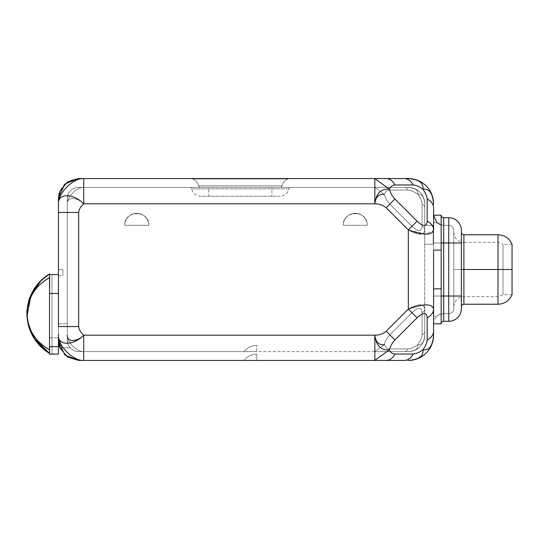 <?xml version="1.0" encoding="UTF-8"?>
<svg xmlns="http://www.w3.org/2000/svg" width="539" height="539" viewBox="0 0 539 539"><rect width="100%" height="100%" fill="white"/><g stroke="black" fill="none" stroke-linecap="round" stroke-linejoin="round"><path stroke-width="0.4" stroke-dasharray="2.69 2.02" d="M58.468 198.426L58.461 198.77C59.661 186.501 66.398 179.763 78.674 178.564L83.72 178.564L83.72 203.823C80.857 206.181 79.172 209.051 78.674 212.447L58.461 212.447L58.461 335.177C57.761 345.883 73.547 361.191 83.72 360.436L83.72 335.177L83.72 360.436L78.674 360.436L256.759 360.436C240.535 360.436 240.535 360.436 256.759 360.436C240.535 360.436 240.535 360.436 256.759 360.436L374.834 360.436L374.834 335.177C379.227 335.204 383.013 333.884 386.2 331.209C383.013 333.884 379.227 335.204 374.834 335.177L83.72 335.177C80.857 332.819 79.172 329.949 78.674 326.553L78.674 212.447L58.461 212.447L58.461 326.553L78.674 326.553L78.674 212.447C79.172 209.051 80.857 206.181 83.72 203.823C80.857 206.181 79.172 209.051 78.674 212.447L67.301 212.447L67.301 203.823C66.849 196.836 77.131 186.912 83.72 187.404L78.674 187.404A11.366 11.366 0 0 0 67.301 198.77L67.301 203.823C66.849 196.647 77.131 196.978 83.72 203.823C77.131 196.978 66.849 196.647 67.301 203.823L67.301 212.447L78.674 212.447C79.172 209.051 80.857 206.181 83.72 203.823C77.131 196.978 66.849 196.647 67.301 203.823C66.849 196.836 77.131 186.912 83.72 187.404L83.72 203.823L374.834 203.823L374.834 187.404L374.834 203.823L83.72 203.823L83.72 187.404L78.674 187.404L386.2 187.404L83.72 187.404C77.131 186.912 66.849 196.836 67.301 203.823L67.301 198.77A11.366 11.366 0 0 1 78.674 187.404L83.72 187.404C77.131 186.912 66.849 196.836 67.301 203.823C66.849 196.647 77.131 196.978 83.72 203.823L83.72 187.404L374.834 187.404L83.72 187.404L83.72 203.823L374.834 203.823L374.834 187.404L384.314 194.343L374.834 187.404L374.834 203.823C375.717 196.917 378.877 193.757 384.314 194.343C385.176 197.759 387.022 201.027 389.845 204.146L386.2 207.791C383.013 205.116 379.227 203.796 374.834 203.823C375.717 196.917 378.877 193.757 384.314 194.343C385.176 197.759 387.022 201.027 389.845 204.146L411.971 226.272L408.326 229.917L411.971 226.272L389.845 204.146L386.2 207.791L408.326 229.917L411.971 226.272C418.224 232.046 421.592 232.046 422.077 226.272A6.313 4.467 180 0 1 424.745 229.917C423.863 235.57 418.392 235.57 408.326 229.917L408.326 309.083L386.2 331.209L389.845 334.854L386.2 331.209C383.013 333.884 379.227 335.204 374.834 335.177L374.834 351.596L384.314 344.657C385.176 341.241 387.022 337.973 389.845 334.854L411.971 312.728C418.224 306.961 421.592 306.961 422.077 312.728L422.077 334.854C421.781 337.973 420.359 341.241 417.806 344.657C414.39 347.21 411.122 348.632 408.003 348.928C411.122 348.632 414.39 347.21 417.806 344.657C421.862 345.243 424.173 342.083 424.745 335.177L424.745 331.209A6.313 4.467 180 0 1 422.077 334.854L422.077 312.728A6.313 4.467 0 0 0 424.745 309.083C423.863 303.43 418.392 303.43 408.326 309.083L411.971 312.728L389.845 334.854C387.022 337.973 385.176 341.241 384.314 344.657C385.176 341.241 387.022 337.973 389.845 334.854L386.2 331.209L408.326 309.083L411.971 312.728C418.224 306.961 421.592 306.961 422.077 312.728A6.313 4.467 0 0 0 424.745 309.083L424.745 331.209A6.313 4.467 180 0 1 422.077 334.854C421.781 337.973 420.359 341.241 417.806 344.657C418.385 348.713 415.225 351.03 408.326 351.596L404.358 351.596A6.313 4.467 90 0 0 408.003 348.928L389.845 348.928L408.003 348.928A6.313 4.467 90 0 1 404.358 351.596L386.2 351.596A6.313 4.467 -90 0 0 389.845 348.928C387.022 348.632 385.176 347.21 384.314 344.657L374.834 351.596L256.759 351.596C240.535 351.596 240.535 351.596 256.759 351.596C240.535 351.596 240.535 351.596 256.759 351.596L78.674 351.596L256.759 351.596L256.759 345.283L256.759 351.596C240.468 351.596 240.468 351.596 256.759 351.596C240.468 351.596 240.468 351.596 256.759 351.596L256.759 345.283L256.759 351.596L374.834 351.596L374.834 335.177L83.72 335.177L83.72 351.596L256.759 351.596L83.72 351.596L83.72 335.177C77.131 342.022 66.849 342.353 67.301 335.177C66.849 342.164 77.131 352.088 83.72 351.596L83.72 335.177C77.131 342.022 66.849 342.353 67.301 335.177L67.301 326.553L78.674 326.553C79.172 329.949 80.857 332.819 83.72 335.177C80.857 332.819 79.172 329.949 78.674 326.553L78.674 212.447C79.172 209.051 80.857 206.181 83.72 203.823L374.834 203.823C379.227 203.796 383.013 205.116 386.2 207.791L408.326 229.917L408.326 309.083L386.2 331.209C383.013 333.884 379.227 335.204 374.834 335.177L83.72 335.177L374.834 335.177C379.227 335.204 383.013 333.884 386.2 331.209L408.326 309.083L408.326 229.917L386.2 207.791C383.013 205.116 379.227 203.796 374.834 203.823L83.72 203.823C80.857 206.181 79.172 209.051 78.674 212.447L67.301 212.447L67.301 326.553L78.674 326.553L78.674 212.447L78.674 326.553L67.301 326.553L67.301 198.77L67.301 340.23L67.301 212.447L78.674 212.447L78.674 326.553C79.172 329.949 80.857 332.819 83.72 335.177L374.834 335.177L374.834 351.596L386.2 351.596A6.313 4.467 -90 0 0 389.845 348.928L408.003 348.928A6.313 4.467 90 0 1 404.358 351.596L408.326 351.596A16.419 16.419 0 0 0 424.745 335.177L424.745 331.209L424.745 335.177C424.173 342.083 421.862 345.243 417.806 344.657C420.359 341.241 421.781 337.973 422.077 334.854A6.313 4.467 180 0 0 424.745 331.209L424.745 309.083C423.863 303.43 418.392 303.43 408.326 309.083L408.326 229.917C418.392 235.57 423.863 235.57 424.745 229.917L424.745 331.209L424.745 229.917C423.863 235.57 418.392 235.57 408.326 229.917L408.326 309.083C418.392 303.43 423.863 303.43 424.745 309.083A6.313 4.467 0 0 1 422.077 312.728C421.592 306.961 418.224 306.961 411.971 312.728L408.326 309.083C418.392 303.43 423.863 303.43 424.745 309.083A6.313 4.467 0 0 1 422.077 312.728L422.077 334.854A6.313 4.467 180 0 0 424.745 331.209L424.745 335.177C424.173 342.083 421.862 345.243 417.806 344.657C418.385 348.713 415.225 351.03 408.326 351.596A16.419 16.419 0 0 0 424.745 335.177A16.419 16.419 0 0 1 408.326 351.596C415.225 351.03 418.385 348.713 417.806 344.657C421.862 345.243 424.173 342.083 424.745 335.177A16.419 16.419 0 0 1 408.326 351.596C415.225 351.03 418.385 348.713 417.806 344.657C414.39 347.21 411.122 348.632 408.003 348.928C411.122 348.632 414.39 347.21 417.806 344.657C420.359 341.241 421.781 337.973 422.077 334.854L422.077 312.728C421.592 306.961 418.224 306.961 411.971 312.728L389.845 334.854C387.022 337.973 385.176 341.241 384.314 344.657C385.176 347.21 387.022 348.632 389.845 348.928C387.022 348.632 385.176 347.21 384.314 344.657L374.834 351.596L374.834 335.177L83.72 335.177L83.72 351.596C77.131 352.088 66.849 342.164 67.301 335.177L67.301 340.23A11.366 11.366 0 0 0 78.674 351.596L83.72 351.596C77.131 352.088 66.849 342.164 67.301 335.177C66.849 342.164 77.131 352.088 83.72 351.596L78.674 351.596A11.366 11.366 0 0 1 67.301 340.23A11.366 11.366 0 0 0 78.674 351.596A11.366 11.366 0 0 1 67.301 340.23A11.366 11.366 0 0 0 70.198 347.81A11.366 11.366 0 0 1 67.301 340.23L67.301 323.811L58.461 323.811L58.461 340.23A20.206 20.206 0 0 0 58.461 340.412M124.772 225.295L148.771 225.295A11.999 11.999 0 0 0 136.771 213.296A11.999 11.999 0 0 0 124.772 225.295A11.999 11.999 0 0 1 136.771 213.296A11.999 11.999 0 0 1 148.771 225.295L124.772 225.295L148.771 225.295C149.512 209.812 124.031 209.812 124.772 225.295L148.771 225.295L124.772 225.295C124.031 209.812 149.512 209.812 148.771 225.295L124.772 225.295M343.276 225.295L367.275 225.295A11.999 11.999 0 0 0 355.275 213.296A11.999 11.999 0 0 0 343.276 225.295A11.999 11.999 0 0 1 355.275 213.296A11.999 11.999 0 0 1 367.275 225.295L343.276 225.295L367.275 225.295C368.016 209.812 342.534 209.812 343.276 225.295L367.275 225.295L343.276 225.295C342.534 209.812 368.016 209.812 367.275 225.295L343.276 225.295M424.745 225.295L424.745 244.241L424.745 225.295L433.208 225.295L433.208 244.241L424.745 244.241L424.745 225.295L433.208 225.295L433.208 244.241L433.208 225.295L424.745 225.295L424.745 244.241L433.208 244.241L433.208 225.295L424.745 225.295M386.2 187.404L408.326 187.404L374.834 187.404L384.314 194.343C385.176 191.79 387.022 190.368 389.845 190.072A6.313 4.467 -90 0 0 386.2 187.404A6.313 4.467 -90 0 1 389.845 190.072C387.022 190.368 385.176 191.79 384.314 194.343C385.176 191.79 387.022 190.368 389.845 190.072L408.003 190.072L389.845 190.072C387.022 190.368 385.176 191.79 384.314 194.343L374.834 187.404L386.2 187.404A6.313 4.467 -90 0 1 389.845 190.072L408.003 190.072A6.313 4.467 90 0 0 404.358 187.404L408.326 187.404A16.419 16.419 0 0 1 424.745 203.823C424.173 196.917 421.862 193.757 417.806 194.343C414.39 191.79 411.122 190.368 408.003 190.072C411.122 190.368 414.39 191.79 417.806 194.343C420.359 197.759 421.781 201.027 422.077 204.146C421.781 201.027 420.359 197.759 417.806 194.343C418.385 190.287 415.225 187.97 408.326 187.404A16.419 16.419 0 0 1 424.745 203.823C424.173 196.917 421.862 193.757 417.806 194.343C421.862 193.757 424.173 196.917 424.745 203.823A16.419 16.419 0 0 0 408.326 187.404C415.225 187.97 418.385 190.287 417.806 194.343C414.39 191.79 411.122 190.368 408.003 190.072A6.313 4.467 90 0 0 404.358 187.404L386.2 187.404L404.358 187.404A6.313 4.467 90 0 1 408.003 190.072C411.122 190.368 414.39 191.79 417.806 194.343C420.359 197.759 421.781 201.027 422.077 204.146A6.313 4.467 0 0 1 424.745 207.791L424.745 229.917A6.313 4.467 180 0 0 422.077 226.272L422.077 204.146A6.313 4.467 0 0 1 424.745 207.791L424.745 203.823A16.419 16.419 0 0 0 408.326 187.404C415.225 187.97 418.385 190.287 417.806 194.343C421.862 193.757 424.173 196.917 424.745 203.823L424.745 207.791A6.313 4.467 0 0 0 422.077 204.146L422.077 226.272C421.592 232.046 418.224 232.046 411.971 226.272C418.224 232.046 421.592 232.046 422.077 226.272L422.077 204.146C421.781 201.027 420.359 197.759 417.806 194.343C418.385 190.287 415.225 187.97 408.326 187.404L404.358 187.404A6.313 4.467 90 0 1 408.003 190.072L389.845 190.072A6.313 4.467 -90 0 0 386.2 187.404M189.816 187.404L290.865 187.404A1.893 1.893 0 0 0 289.012 188.879L191.668 188.879A1.893 1.893 0 0 0 189.816 187.404A1.893 1.893 0 0 1 191.668 188.879L289.012 188.879A1.893 1.893 0 0 1 290.865 187.404L189.816 187.404M389.845 204.146C387.022 201.027 385.176 197.759 384.314 194.343C385.176 197.759 387.022 201.027 389.845 204.146L411.971 226.272L408.326 229.917L386.2 207.791L389.845 204.146L386.2 207.791L408.326 229.917C418.392 235.57 423.863 235.57 424.745 229.917A6.313 4.467 180 0 0 422.077 226.272C421.592 232.046 418.224 232.046 411.971 226.272L389.845 204.146M78.674 178.564L83.72 178.564C73.547 177.809 57.761 193.117 58.461 203.823C57.761 192.814 73.547 193.265 83.72 203.823L83.72 178.564L374.834 178.564L374.834 203.823C376.155 193.252 381.019 188.394 389.414 189.236L374.834 178.564L83.72 178.564C73.547 177.809 57.761 193.117 58.461 203.823L58.461 198.77L58.461 203.823C57.761 192.814 73.547 193.265 83.72 203.823L374.834 203.823C376.155 193.252 381.019 188.394 389.414 189.236C390.283 192.652 392.123 195.92 394.946 199.039L417.071 221.165L408.326 229.917L425.258 234.081L433.437 230.955L425.258 234.081L408.326 229.917L417.071 221.165C423.331 226.939 426.699 226.939 427.178 221.165L427.178 199.039C431.315 201.222 433.45 204.14 433.585 207.791C433.45 204.14 431.315 201.222 427.178 199.039C426.881 195.92 425.46 192.652 422.906 189.236C425.46 192.652 426.881 195.92 427.178 199.039L427.178 221.165C426.699 226.939 423.331 226.939 417.071 221.165L394.946 199.039C392.123 195.92 390.283 192.652 389.414 189.236C390.283 186.683 392.123 185.261 394.946 184.965C392.123 185.261 390.283 186.683 389.414 189.236L374.834 178.564L386.2 178.564C389.845 178.692 392.763 180.828 394.946 184.965L413.103 184.965C410.92 180.828 408.003 178.692 404.358 178.564L386.2 178.564C389.845 178.692 392.763 180.828 394.946 184.965L413.103 184.965C416.223 185.261 419.49 186.683 422.906 189.236C423.755 182.97 418.891 179.413 408.326 178.564C418.891 179.413 423.755 182.97 422.906 189.236C419.49 186.683 416.223 185.261 413.103 184.965C410.92 180.828 408.003 178.692 404.358 178.564L408.326 178.564A25.259 25.259 0 0 1 433.585 203.823L433.585 207.791L433.585 203.823A25.259 25.259 0 0 0 408.326 178.564L374.834 178.564L374.834 203.823C379.227 203.796 383.013 205.116 386.2 207.791C383.013 205.116 379.227 203.796 374.834 203.823C379.227 203.796 383.013 205.116 386.2 207.791L408.326 229.917L408.326 309.083C423.728 303.497 432.143 303.497 433.585 309.083L433.585 215.189L433.585 288.85L441.165 288.85L441.165 250.15L433.585 250.15L433.585 215.189L441.165 215.189L433.585 215.189L433.585 296.026L443.691 296.026L443.691 321.284A2.527 2.527 -0 0 0 441.165 323.811L441.165 250.15L433.585 250.15L433.585 215.189L433.585 288.85L433.585 215.189L433.585 222.769L437.008 222.769A10.106 10.106 0 0 0 443.691 225.295L448.744 225.295A5.053 5.053 0 0 1 453.791 230.348L453.791 308.652L453.791 296.026L448.744 296.026L448.744 321.284A12.633 12.633 180 0 0 461.371 308.652A12.633 12.633 0 0 1 448.744 321.284L448.744 296.026L461.371 296.026L461.371 230.348A12.633 12.633 0 0 0 448.744 217.716L448.744 296.026L441.165 296.026L441.165 323.811L433.585 323.811L433.585 287.543L433.585 288.85L441.165 288.85L441.165 323.811L441.165 296.026L443.691 296.026L443.691 242.974L461.371 242.974L448.744 242.974L448.744 217.716A12.633 12.633 0 0 1 461.371 230.348L461.371 296.026L443.691 296.026L443.691 321.284L448.744 321.284L443.691 321.284A2.527 2.527 180 0 0 441.165 323.811L441.165 296.026L441.165 323.811L433.585 323.811L433.585 288.85L433.585 309.083A15.159 10.719 0 0 1 427.178 317.835L427.178 339.961C426.881 343.08 425.46 346.348 422.906 349.764C423.755 356.03 418.891 359.587 408.326 360.436L404.358 360.436L408.326 360.436A25.259 25.259 0 0 0 433.585 335.177L433.585 331.209L433.585 335.177C432.736 345.748 429.179 350.606 422.906 349.764C419.49 352.317 416.223 353.739 413.103 354.035L394.946 354.035C392.763 358.172 389.845 360.308 386.2 360.436L404.358 360.436C408.003 360.308 410.92 358.172 413.103 354.035C416.223 353.739 419.49 352.317 422.906 349.764C425.46 346.348 426.881 343.08 427.178 339.961C431.315 337.778 433.45 334.86 433.585 331.209C433.45 334.86 431.315 337.778 427.178 339.961L427.178 317.835C426.693 312.068 423.324 312.068 417.071 317.835C423.324 312.068 426.693 312.068 427.178 317.835A15.159 10.719 0 0 0 433.585 309.083C432.143 303.497 423.728 303.497 408.326 309.083L386.2 331.209L394.946 339.961L417.071 317.835L408.326 309.083L386.2 331.209L394.946 339.961C392.123 343.08 390.283 346.348 389.414 349.764C381.019 350.606 376.155 345.748 374.834 335.177L374.834 360.436L386.2 360.436L374.834 360.436L389.414 349.764C390.283 352.317 392.123 353.739 394.946 354.035C392.763 358.172 389.845 360.308 386.2 360.436L404.358 360.436C408.003 360.308 410.92 358.172 413.103 354.035L394.946 354.035C392.123 353.739 390.283 352.317 389.414 349.764C390.283 346.348 392.123 343.08 394.946 339.961L417.071 317.835L411.971 312.728L389.845 334.854L386.2 331.209C383.013 333.884 379.227 335.204 374.834 335.177C376.155 345.748 381.019 350.606 389.414 349.764L374.834 360.436L256.759 360.436C240.468 360.436 240.468 360.436 256.759 360.436C240.468 360.436 240.468 360.436 256.759 360.436L256.759 354.123L256.759 360.436C240.468 360.436 240.468 360.436 256.759 360.436C240.468 360.436 240.468 360.436 256.759 360.436L256.759 354.123L256.759 360.436L256.759 354.123L256.759 360.436L83.72 360.436C73.547 361.191 57.761 345.883 58.461 335.177L58.461 340.23A20.206 20.206 0 0 0 59.937 347.81L70.198 347.81A11.366 11.366 0 0 1 67.301 340.23A11.366 11.366 0 0 0 70.198 347.81L59.937 347.81L59.6 346.907M424.745 229.917L424.745 207.791A6.313 4.467 0 0 0 422.077 204.146L422.077 226.272A6.313 4.467 180 0 1 424.745 229.917M78.674 187.404A11.366 11.366 0 0 0 67.301 198.77A11.366 11.366 0 0 1 78.674 187.404M200.899 196.243A9.473 9.473 0 0 1 191.668 188.879L289.012 188.879A9.473 9.473 0 0 1 279.781 196.243L200.899 196.243L279.781 196.243A9.473 9.473 0 0 0 289.012 188.879L191.668 188.879A9.473 9.473 0 0 0 200.899 196.243L279.781 196.243L200.899 196.243M271.919 196.243L208.761 196.243L271.919 196.243L208.761 196.243L208.761 187.404L271.919 187.404L271.919 196.243L271.919 187.404L208.761 187.404L208.761 196.243L271.919 196.243M200.387 187.404L280.293 187.404L200.387 187.404A1.893 1.893 0 0 1 198.52 185.84L282.16 185.84A1.893 1.893 0 0 1 280.293 187.404L200.387 187.404L280.293 187.404A1.893 1.893 0 0 0 282.16 185.84L198.52 185.84A1.893 1.893 0 0 0 200.387 187.404M208.761 187.404L271.919 187.404L208.761 187.404M192.383 178.941L288.298 178.941A8.84 8.84 0 0 0 282.16 185.84L198.52 185.84A8.84 8.84 0 0 0 192.383 178.941L288.298 178.941L192.383 178.941A8.84 8.84 0 0 1 198.52 185.84L282.16 185.84A8.84 8.84 0 0 1 288.298 178.941L192.383 178.941M49.622 350.397L49.622 274.56L58.461 274.56L58.461 275.813L58.461 269.5L62.881 269.5L58.461 269.5L58.461 274.56C58.461 276.217 58.461 276.217 58.461 274.56L58.461 293.459L49.514 293.459L49.514 350.505L49.514 287.381L49.514 293.459L58.461 293.459L58.461 269.5L58.461 274.56L49.514 274.56L49.514 353.429L49.514 287.381L49.514 346.665L58.461 346.665L49.514 346.665L49.534 353.436L49.622 338.034L49.514 354.123L58.461 354.123L49.514 354.123L49.622 337.865L49.514 354.123L58.461 354.123L58.461 337.865L58.461 354.123L49.514 354.123L49.622 337.865L49.514 354.123L58.461 354.123L49.514 354.123L49.622 337.865L49.514 354.123L52 354.123L52 274.56L52 354.123L49.514 354.123L52 354.123L52 274.56L49.514 274.56L52 274.56L49.514 274.56L49.514 354.123L58.461 354.123L58.461 274.56L58.461 334.167L58.461 326.553L78.674 326.553C79.172 329.949 80.857 332.819 83.72 335.177C73.547 345.735 57.761 346.186 58.461 335.177L58.461 293.459L58.461 354.123L58.461 337.865L58.461 354.123L58.461 337.865L58.461 354.123L49.514 354.123L49.514 353.429C43.497 349.885 38.377 344.906 34.159 338.505C30.689 332.381 28.729 327.806 28.297 324.788C27.193 319.304 26.741 315.611 26.95 313.698C26.741 311.785 27.199 308.072 28.311 302.561C28.803 299.9 30.265 296.174 32.697 291.377C36.692 284.215 42.338 278.393 49.622 273.92L49.514 354.123L49.622 273.92L40.405 281.095L33.088 290.683M59.452 346.469L59.937 347.81A20.206 20.206 0 0 1 58.461 340.23L59.997 347.965M58.576 342.339L58.461 335.177C57.761 346.186 73.547 345.735 83.72 335.177C80.857 332.819 79.172 329.949 78.674 326.553L67.301 326.553L67.301 340.23L67.301 323.811L58.461 323.811L67.301 323.811L58.461 323.811L58.576 342.339M433.585 335.177C432.736 345.748 429.179 350.606 422.906 349.764C423.755 356.03 418.891 359.587 408.326 360.436A25.259 25.259 0 0 0 433.585 335.177M441.165 215.189L441.165 296.026L441.165 215.189A2.527 2.527 0 0 0 443.691 217.716A2.527 2.527 0 0 1 441.165 215.189M461.371 308.652L461.371 296.026L461.371 308.652M461.371 269.5L461.371 232.242L461.371 306.758L461.371 232.242L461.371 306.758L461.371 269.5L463.897 269.5L461.371 269.5M443.691 225.295L443.691 296.026L433.585 296.026L433.585 242.974L443.691 242.974L433.585 242.974L443.691 242.974L443.691 217.716L448.744 217.716L443.691 217.716L443.691 242.974L441.165 242.974L443.691 242.974L443.691 296.026L448.744 296.026L448.744 313.705A5.053 5.053 180 0 0 453.791 308.652L453.791 296.026L453.791 308.652A5.053 5.053 0 0 1 448.744 313.705A5.053 5.053 0 0 0 453.791 308.652A5.053 5.053 0 0 1 448.744 313.705L443.691 313.705L448.744 313.705L443.691 313.705L443.691 242.974L448.744 242.974L448.744 313.705L448.744 296.026L453.791 296.026L448.744 296.026L448.744 242.974L453.791 242.974L448.744 242.974L448.744 225.295A5.053 5.053 0 0 1 453.791 230.348A5.053 5.053 180 0 0 448.744 225.295L448.744 242.974L453.791 242.974L453.791 230.348A5.053 5.053 0 0 0 448.744 225.295L448.744 296.026L453.791 296.026L453.791 242.974L448.744 242.974L448.744 296.026L443.691 296.026L443.691 313.705L448.744 313.705L448.744 296.026L443.691 296.026L443.691 313.705A10.106 10.106 -0 0 0 437.008 316.231L433.585 316.231L433.585 323.811L433.585 242.974L433.585 323.811L433.585 296.026L433.585 316.231L437.008 316.231A10.106 10.106 180 0 1 443.691 313.705A10.106 10.106 0 0 0 437.008 316.231A10.106 10.106 0 0 1 443.691 313.705L443.691 296.026L433.585 296.026L443.691 296.026L443.691 242.974L448.744 242.974L433.585 242.974L433.585 222.769L437.008 222.769A10.106 10.106 -0 0 0 443.691 225.295L448.744 225.295L443.691 225.295L443.691 296.026L448.744 296.026L448.744 242.974L443.691 242.974L443.691 225.295L443.691 242.974L448.744 242.974L448.744 225.295L443.691 225.295A10.106 10.106 180 0 1 437.008 222.769A10.106 10.106 0 0 0 443.691 225.295L441.165 224.972M441.165 296.026L441.165 242.974L441.165 296.026M453.791 232.242C454.451 238.433 457.82 241.802 463.897 242.348L463.897 269.5L453.791 269.5L453.791 232.242L453.791 269.5L463.897 269.5L463.897 242.348L498.002 242.348L498.002 269.5L498.002 242.348L498.002 269.5L498.002 242.348L503.015 244.241L503.015 269.5L498.002 269.5L498.002 296.652L498.002 269.5L503.015 269.5L498.002 269.5L503.015 269.5L503.015 294.759L503.015 269.5L503.015 294.759L503.015 269.5L512.05 269.5L503.015 269.5L512.05 269.5L512.05 294.759L512.05 269.5L498.002 269.5L498.002 304.232L498.002 269.5L463.897 269.5L463.897 234.768L463.897 304.232L463.897 269.5L498.002 269.5L463.897 269.5L463.897 242.348L463.897 269.5L498.002 269.5L498.002 234.768L498.002 269.5L512.05 269.5L512.05 244.241L503.015 244.241L503.015 269.5L503.015 244.241L503.015 269.5L512.05 269.5L512.05 244.241M453.791 269.5L453.791 306.758L453.791 232.242L453.791 306.758L453.791 269.5L463.897 269.5L463.897 296.652L463.897 269.5L453.791 269.5M463.897 269.5L463.897 296.652L463.897 269.5L498.002 269.5L498.002 296.652L498.002 269.5L463.897 269.5M422.906 189.236C429.179 188.394 432.736 193.252 433.585 203.823C432.736 193.252 429.179 188.394 422.906 189.236M394.946 199.039L386.2 207.791L394.946 199.039M427.178 221.165A15.159 10.719 180 0 1 433.585 229.917A15.159 10.719 180 0 0 427.178 221.165M58.461 212.447L58.461 203.823M58.461 354.123L58.461 337.865L58.461 354.123L49.514 354.123L58.461 354.123M49.514 274.56L49.514 354.123L49.514 274.56L49.514 354.123L52 354.123L52 274.56L49.514 274.56M62.881 269.5L62.881 275.813L62.881 269.5L58.461 269.5L62.881 269.5C62.881 277.612 62.881 277.612 62.881 269.5M49.622 287.496L49.622 273.92M59.937 347.81L70.198 347.81L59.937 347.81A20.206 20.206 0 0 1 58.461 340.23M384.314 344.657C378.877 345.243 375.717 342.083 374.834 335.177C375.717 342.083 378.877 345.243 384.314 344.657C385.176 347.21 387.022 348.632 389.845 348.928A6.313 4.467 -90 0 1 386.2 351.596L374.834 351.596L384.314 344.657M389.845 348.928A6.313 4.467 -90 0 1 386.2 351.596L404.358 351.596A6.313 4.467 90 0 0 408.003 348.928L389.845 348.928M433.208 244.241L424.745 244.241L433.208 244.241M256.759 351.596L256.759 345.283L256.759 351.596C240.468 351.596 240.468 351.596 256.759 351.596C240.468 351.596 240.468 351.596 256.759 351.596L256.759 345.283L256.759 351.596M244.127 351.596C247.347 347.507 251.558 345.405 256.759 345.283C251.558 345.405 247.347 347.507 244.127 351.596M68.17 194.417L67.301 198.77L68.17 194.417M74.355 188.252L76.464 187.619L74.355 188.252M68.17 344.583L67.301 340.23L68.17 344.583M74.355 350.748L76.464 351.381L74.355 350.748M244.127 360.436C247.347 356.353 251.558 354.244 256.759 354.123C251.558 354.244 247.347 356.353 244.127 360.436M58.738 195.455L58.468 198.278M512.05 294.759L503.015 294.759L498.002 296.652L463.897 296.652C457.82 297.198 454.451 300.567 453.791 306.758M433.585 323.811C434.111 317.747 437.479 314.378 443.691 313.705M49.622 337.865L58.461 337.865L49.622 337.865M58.461 275.813L62.881 275.813"/><path stroke-width="0.81" d="M441.165 224.972L436.644 222.432L433.585 215.189L441.165 215.189L441.165 250.15L433.585 250.15L441.165 250.15L441.165 288.85L433.585 288.85L441.165 288.85L441.165 323.811L433.585 323.811L433.585 335.177L433.585 309.083L433.585 331.209C433.45 334.86 431.315 337.778 427.178 339.961L427.178 317.835A15.159 10.719 0 0 0 433.585 309.083C432.143 303.497 423.721 303.497 408.326 309.083L417.071 317.835C423.331 312.068 426.699 312.068 427.178 317.835A15.159 10.719 0 0 0 433.585 309.083L433.585 251.457L433.585 309.083C432.143 303.497 423.721 303.497 408.326 309.083L408.326 229.917L386.2 207.791C383.013 205.116 379.227 203.796 374.834 203.823C375.717 196.917 378.877 193.757 384.314 194.343C378.877 193.757 375.717 196.917 374.834 203.823L83.72 203.823C80.857 206.181 79.172 209.051 78.674 212.447L78.674 326.553L58.461 326.553L58.461 212.447L78.674 212.447L78.674 326.553C79.172 329.949 80.857 332.819 83.72 335.177L83.72 360.436C73.547 361.191 57.761 345.883 58.461 335.177C57.761 346.186 73.547 345.735 83.72 335.177C80.857 332.819 79.172 329.949 78.674 326.553L58.461 326.553L58.461 212.447L78.674 212.447C79.172 209.051 80.857 206.181 83.72 203.823C73.547 193.265 57.761 192.814 58.461 203.823L58.515 197.321L59.997 191.035L58.461 198.77L58.461 212.447M58.495 341.376L64.902 355.026L78.674 360.436L83.72 360.436L83.72 335.177C77.131 342.022 66.849 342.353 67.301 335.177C66.849 342.353 77.131 342.022 83.72 335.177L374.834 335.177C375.717 342.083 378.877 345.243 384.314 344.657C378.877 345.243 375.717 342.083 374.834 335.177L374.834 360.436L386.2 360.436C389.845 360.308 392.763 358.172 394.946 354.035L413.103 354.035C416.223 353.739 419.49 352.317 422.906 349.764C429.179 350.606 432.736 345.748 433.585 335.177A25.259 25.259 0 0 1 408.326 360.436C418.891 359.587 423.755 356.03 422.906 349.764C425.46 346.348 426.881 343.08 427.178 339.961C426.881 343.08 425.46 346.348 422.906 349.764C419.49 352.317 416.223 353.739 413.103 354.035C410.92 358.172 408.003 360.308 404.358 360.436L386.2 360.436C389.845 360.308 392.763 358.172 394.946 354.035C392.123 353.739 390.283 352.317 389.414 349.764C390.283 352.317 392.123 353.739 394.946 354.035L413.103 354.035C410.92 358.172 408.003 360.308 404.358 360.436L83.72 360.436C73.547 361.191 57.761 345.883 58.461 335.177C57.761 346.186 73.547 345.735 83.72 335.177L374.834 335.177C379.227 335.204 383.013 333.884 386.2 331.209L408.326 309.083L408.326 229.917C423.728 235.503 432.143 235.503 433.585 229.917L433.585 229.917A15.159 10.719 180 0 0 427.178 221.165L427.178 199.039C426.881 195.92 425.46 192.652 422.906 189.236C423.755 182.97 418.891 179.413 408.326 178.564L404.358 178.564L408.326 178.564A25.259 25.259 0 0 1 433.585 203.823C432.736 193.252 429.179 188.394 422.906 189.236C419.49 186.683 416.223 185.261 413.103 184.965L394.946 184.965C392.763 180.828 389.845 178.692 386.2 178.564L404.358 178.564C408.003 178.692 410.92 180.828 413.103 184.965C416.223 185.261 419.49 186.683 422.906 189.236C425.46 192.652 426.881 195.92 427.178 199.039C431.315 201.222 433.45 204.14 433.585 207.791L433.585 229.917A15.159 10.719 180 0 0 427.178 221.165C426.693 226.939 423.324 226.939 417.071 221.165C423.324 226.939 426.693 226.939 427.178 221.165L427.178 199.039C431.315 201.222 433.45 204.14 433.585 207.791L433.585 229.917C432.143 235.503 423.728 235.503 408.326 229.917L386.2 207.791L394.946 199.039L417.071 221.165L408.326 229.917L417.071 221.165L394.946 199.039C392.123 195.92 390.283 192.652 389.414 189.236C381.019 188.394 376.155 193.252 374.834 203.823L83.72 203.823C73.547 193.265 57.761 192.814 58.461 203.823C57.761 193.117 73.547 177.809 83.72 178.564L83.72 203.823L83.72 178.564L78.674 178.564L67.449 181.966L59.997 191.042L67.449 181.966L78.674 178.564L64.902 183.974L58.495 197.624L59.997 191.042L58.738 195.455M58.461 340.412A20.206 20.206 0 0 0 58.468 340.567A20.206 20.206 0 0 0 58.468 340.729L59.997 347.958L67.449 357.034L78.674 360.436L67.382 356.986L59.937 347.81A20.206 20.206 0 0 1 58.488 341.207L58.495 341.355M58.468 340.736A20.206 20.206 0 0 0 58.488 341.2L58.468 340.736M41.355 280.165L30.447 296.059L27.705 305.37L26.957 314.507L28.574 325.846L33.944 338.155L49.514 353.429C42.258 348.969 36.612 343.1 32.583 335.817C30.137 330.939 28.682 327.146 28.217 324.444C27.186 319.203 26.761 315.611 26.95 313.671C26.687 311.636 27.246 307.547 28.621 301.395C29.2 298.431 31.067 294.247 34.213 288.83C38.498 282.369 43.639 277.396 49.622 273.92L49.622 277.578C43.484 280.947 38.343 285.488 34.22 291.201C30.77 296.672 28.823 300.762 28.365 303.47C27.24 308.369 26.768 311.697 26.957 313.449C26.782 315.12 27.139 318.199 28.041 322.693C28.419 325.172 29.955 328.878 32.65 333.803C36.47 340.149 42.089 345.472 49.514 349.771C43.464 346.442 38.39 341.955 34.287 336.309C30.851 330.892 28.89 326.829 28.419 324.121C27.213 318.899 26.728 315.423 26.957 313.685C26.795 312 27.179 308.908 28.116 304.4C28.52 301.914 30.096 298.208 32.839 293.297C36.726 287.004 42.318 281.762 49.622 277.578C43.484 280.947 38.343 285.488 34.22 291.201C30.77 296.672 28.823 300.762 28.365 303.47C27.24 308.369 26.768 311.697 26.957 313.449C26.782 315.12 27.139 318.199 28.041 322.693C28.419 325.172 29.955 328.878 32.65 333.803C36.47 340.149 42.089 345.472 49.514 349.771C43.464 346.442 38.39 341.955 34.287 336.309C30.851 330.892 28.89 326.829 28.419 324.121C27.213 318.899 26.728 315.423 26.957 313.685C26.795 312 27.179 308.908 28.116 304.4C28.52 301.914 30.096 298.208 32.839 293.297C36.726 287.004 42.318 281.762 49.622 277.578L49.622 273.92L40.358 281.142L33.047 290.757L27.523 306.462L26.95 313.691L27.516 320.934L33.074 336.707L40.344 346.254L49.514 353.429L49.514 354.123L58.461 354.123L58.461 334.167L58.461 354.123L49.514 354.123L49.514 346.665L58.461 346.665L49.514 346.665L49.622 350.397M59.6 346.907L59.452 346.469M58.906 344.428L58.576 342.339L58.906 344.428M433.585 215.189L433.585 207.791L433.585 215.189L441.165 215.189L441.165 323.811A2.527 2.527 0 0 1 443.691 321.284L448.744 321.284L448.744 296.026L448.744 321.284A12.633 12.633 0 0 0 461.371 308.652A12.633 12.633 0 0 1 448.744 321.284L443.691 321.284A2.527 2.527 0 0 0 441.165 323.811L433.585 323.811L433.585 331.209C433.45 334.86 431.315 337.778 427.178 339.961L427.178 317.835C426.699 312.068 423.331 312.068 417.071 317.835L394.946 339.961C392.123 343.08 390.283 346.348 389.414 349.764L374.834 360.436L78.674 360.436L67.449 357.034L59.937 347.81M408.326 360.436A25.259 25.259 0 0 0 433.585 335.177C432.736 345.748 429.179 350.606 422.906 349.764C423.755 356.03 418.891 359.587 408.326 360.436M58.461 203.823C57.761 193.117 73.547 177.809 83.72 178.564L386.2 178.564L374.834 178.564L374.834 203.823L374.834 178.564L389.414 189.236C390.283 186.683 392.123 185.261 394.946 184.965C392.763 180.828 389.845 178.692 386.2 178.564L404.358 178.564C408.003 178.692 410.92 180.828 413.103 184.965L394.946 184.965C392.123 185.261 390.283 186.683 389.414 189.236C390.283 192.652 392.123 195.92 394.946 199.039L386.2 207.791C383.013 205.116 379.227 203.796 374.834 203.823C376.155 193.252 381.019 188.394 389.414 189.236L374.834 178.564L78.674 178.564M58.488 197.8L58.468 198.264L58.488 197.8M461.371 296.026L461.371 308.652L461.371 296.026L448.744 296.026L461.371 296.026L461.371 242.974L448.744 242.974L448.744 217.716A12.633 12.633 0 0 1 461.371 230.348L461.371 296.026M461.371 230.348A12.633 12.633 180 0 0 448.744 217.716L448.744 242.974L461.371 242.974L461.371 230.348M448.744 296.026L448.744 242.974L443.691 242.974L443.691 296.026L448.744 296.026L448.744 242.974L443.691 242.974L443.691 217.716A2.527 2.527 180 0 1 441.165 215.189A2.527 2.527 -0 0 0 443.691 217.716L448.744 217.716L443.691 217.716L443.691 242.974L441.165 242.974L443.691 242.974L443.691 296.026L448.744 296.026M443.691 321.284L443.691 296.026L441.165 296.026L443.691 296.026L443.691 321.284M512.05 244.241L512.05 269.5L512.05 244.241C509.288 238.231 504.605 235.071 498.002 234.768L498.002 269.5L498.002 234.768L463.897 234.768L463.897 269.5L498.002 269.5L463.897 269.5L463.897 304.232L463.897 269.5L461.371 269.5L463.897 269.5L463.897 234.768C462.374 234.633 461.532 233.791 461.371 232.242M498.002 269.5L498.002 304.232L498.002 269.5L512.05 269.5L498.002 269.5M512.05 294.759L512.05 269.5L512.05 294.759C509.288 300.769 504.605 303.929 498.002 304.232L463.897 304.232C462.374 304.367 461.532 305.209 461.371 306.758M433.585 203.823A25.259 25.259 0 0 0 408.326 178.564C418.891 179.413 423.755 182.97 422.906 189.236C429.179 188.394 432.736 193.252 433.585 203.823M408.326 309.083L417.071 317.835L394.946 339.961L386.2 331.209L408.326 309.083M386.2 331.209C383.013 333.884 379.227 335.204 374.834 335.177C376.155 345.748 381.019 350.606 389.414 349.764C390.283 346.348 392.123 343.08 394.946 339.961L386.2 331.209M374.834 335.177C376.155 345.748 381.019 350.606 389.414 349.764L374.834 360.436L374.834 335.177M58.461 293.459L49.514 293.459L49.514 346.665L49.514 277.639L49.514 293.459L58.461 293.459M41.227 280.287L30.4 296.187L27.698 305.438L26.957 314.507L28.56 325.812L33.91 338.108L49.588 353.469M31.882 292.926L27.213 308.78L27.011 316.103L29.308 328.291L35.561 340.574L49.534 353.436M49.622 274.56L58.461 274.56L49.622 274.56M31.006 294.772L27.017 316.211L29.194 327.948L35.156 340.008L49.514 353.429L35.318 340.237L29.18 327.894L26.997 315.773L27.287 308.14L33.088 290.683M49.622 277.578L49.622 287.496L49.622 277.578M59.997 347.965L58.461 340.149M45.808 276.44L38.963 282.618M40.829 346.732L38.97 344.805"/></g></svg>
